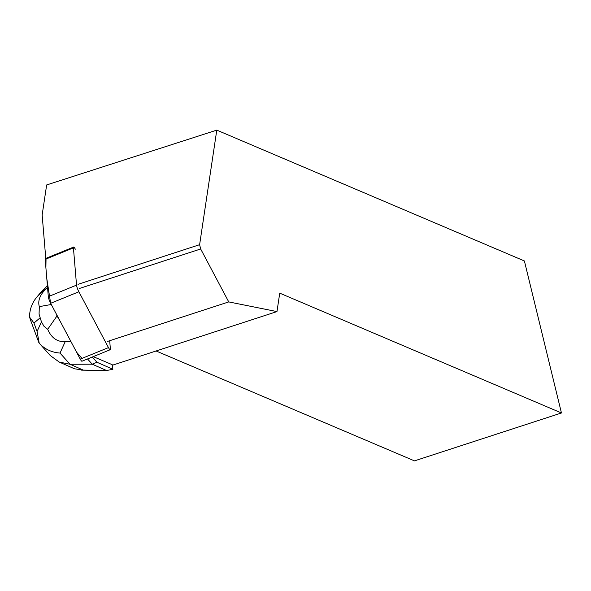 <?xml version="1.0" encoding="UTF-8"?>
<svg xmlns="http://www.w3.org/2000/svg" width="591" height="591" viewBox="0 0 591 591"><rect width="100%" height="100%" fill="white"/><g stroke="black" fill="none" stroke-linecap="round" stroke-linejoin="round"><path stroke-width="0.89" d="M75.323 249.188A5.164 0.916 67.8 0 0 73.594 247.075A5.164 0.916 67.8 0 0 73.432 247.865L76.534 285.128A5.164 0.916 67.8 0 0 78.876 291.777L108.478 347.604A5.164 0.916 67.8 0 0 110.207 349.717A5.164 0.916 67.8 0 0 110.369 348.926L109.69 340.712M110.207 349.717L81.972 361.227A5.164 0.916 -112.2 0 1 80.25 359.106L50.641 303.286A5.164 0.916 -112.2 0 1 48.307 296.638L45.197 259.368A5.164 0.916 -112.2 0 1 45.367 258.577L73.594 247.075M112.32 365.245L276.972 311.583L228.747 301.912L200.667 248.974L199.618 244.689L216.786 130.123L46.652 184.946L42.153 214.984L45.773 258.407M93.238 356.632L112.179 364.669L112.888 369.279L106.838 370.476L83.279 370.099L70.07 364.278L59.203 362.039L50.368 355.627L39.213 343.186L37.078 331.455L33.96 323.033L29.55 317.057C29.565 309.832 31.848 303.346 36.398 297.605L47.376 285.505M228.747 301.912L107.562 341.406M199.618 244.689L78.027 284.315M216.786 130.123L524.394 260.963L561.45 412.976L414.461 460.877L156.09 350.98M561.45 412.976L279.735 293.151L276.972 311.583M79.482 288.46L200.667 248.974M92.27 357.03L96.961 362.253L92.218 364.189L87.527 358.959M96.961 362.253L112.888 369.279M73.011 368.119L74.614 368.806L83.279 370.099M47.531 287.366L38.6 295.168M51.284 304.491L39.316 306.626C37.676 300.915 39.819 295.079 45.751 289.117M106.306 370.402L92.218 364.189L70.07 364.278L60.009 353.063L65.195 341.701C57.172 341.982 51.336 337.845 47.701 329.298L57.009 315.941L60.511 321.881M65.195 341.701L70.846 341.376M57.009 315.941L56.197 313.755M39.316 306.626L39.065 314.161L41.459 321.859L43.963 326.239L47.701 329.298M36.406 297.591L42.655 290.166M29.55 317.057L30.281 319.406M60.009 353.063C51.661 352.421 44.798 349.207 39.434 343.43M38.814 342.485L39.213 343.186M81.972 358.405L76.534 352.11L50.649 303.301L46.815 278.738L45.891 267.701L46.039 259.028M78.876 291.777L50.641 303.286M80.25 359.106L108.478 347.604M73.432 247.865L45.197 259.368M48.307 296.638L76.534 285.128M33.96 323.033L40.003 317.921M41.459 321.859L37.078 331.455M106.838 370.476L81.602 370.151M59.203 362.039L73.439 368.311M30.244 319.325L38.792 342.433"/></g></svg>
